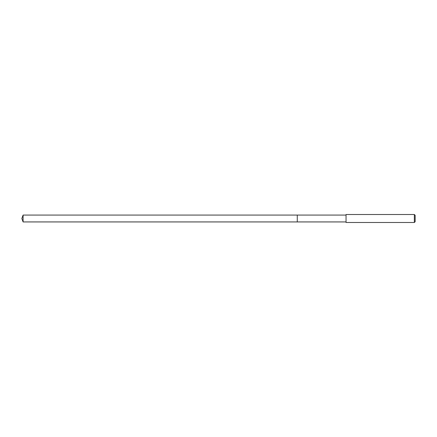 <?xml version="1.0" encoding="UTF-8"?>
<svg xmlns="http://www.w3.org/2000/svg" width="437" height="437" viewBox="0 0 437 437"><rect width="100%" height="100%" fill="white"/><g stroke="black" fill="none" stroke-linecap="round" stroke-linejoin="round"><path stroke-width="0.66" d="M346.044 215.07L23.095 215.07L23.095 221.93L297.269 221.93L297.269 215.07L297.269 221.93L346.044 221.93M23.095 221.93L21.85 218.5L23.095 215.07M346.044 214.512L346.044 222.488L414.352 222.488L414.352 214.512L346.044 214.512M414.352 214.512L415.15 215.31L415.15 221.69L414.352 222.488"/></g></svg>

